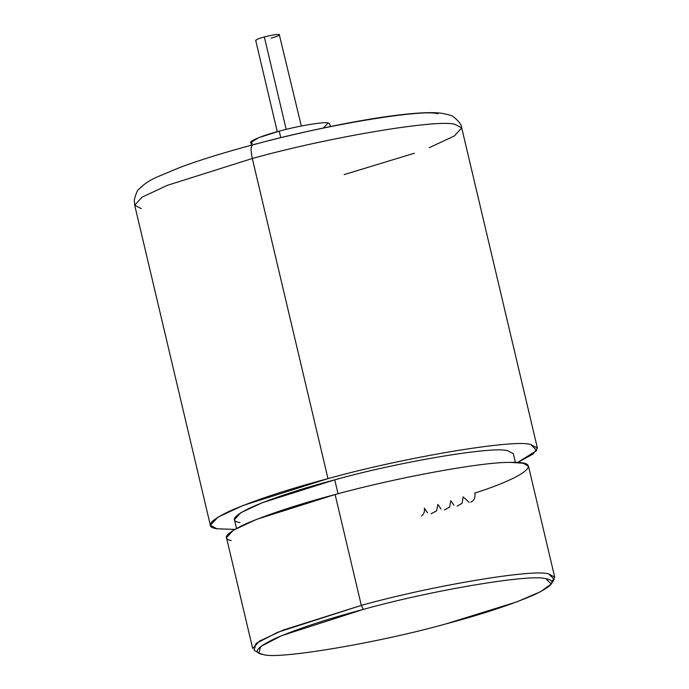 <?xml version="1.0" encoding="UTF-8"?>
<svg xmlns="http://www.w3.org/2000/svg" width="689" height="689" viewBox="0 0 689 689"><rect width="100%" height="100%" fill="white"/><g stroke="black" fill="none" stroke-linecap="round" stroke-linejoin="round"><path stroke-width="1.03" d="M551.252 583.996L554.18 579.32L548.694 573.963C534.208 568.537 431.159 585.831 361.32 605.39C431.159 585.831 534.208 568.537 548.694 573.963L554.705 577.141L528.506 466.289L523.252 463.249L510.618 462.405C483.342 461.673 396.588 477.555 335.112 494.538L361.32 605.39L335.112 494.538L256.592 519.36L233.278 530.246L226.492 537.678L252.699 648.53L259.546 641.054L282.972 630.142L361.32 605.39L363.301 609.403C431.366 590.335 531.787 573.489 545.903 578.769L551.252 583.996L540.564 591.696L516.75 601.902L445.904 623.907C482.111 614.261 511.384 604.623 533.725 594.995C552.871 585.9 556.927 580.491 545.903 578.769C531.787 573.489 431.366 590.335 363.301 609.403C327.103 619.049 297.829 628.687 275.488 638.315C256.342 647.41 252.286 652.819 263.31 654.541C277.426 659.821 377.848 642.975 445.904 623.907C377.848 642.975 277.426 659.821 263.31 654.541L258.857 653.112L260.675 646.532L281.689 635.646L363.301 609.403L361.32 605.39L277.572 632.313L256.007 643.492L254.138 650.244L258.857 653.112M427.576 512.762L424.312 508.224C424.915 511.436 423.959 514.054 421.453 516.095M441.038 508.99L437.868 504.451L436.602 510.885L431.021 513.744M239.97 522.598C229.523 520.962 233.373 515.837 251.519 507.216C272.689 498.095 300.43 488.957 334.742 479.82L338.032 493.763L334.742 479.82L262.38 502.677L240.745 512.754L234.415 519.661L236.482 528.394M453.887 505.209L450.804 500.67L449.667 507.095L444.345 509.972M469.149 502.393L463.129 496.881L462.104 503.314L457.057 506.182M330.375 126.518L329.73 123.787L328.162 122.952C324.381 121.54 297.467 126.053 279.234 131.168L280.767 137.662L279.234 131.168L258.771 137.628L250.865 142.434L251.511 145.164M286.185 129.377L264.335 36.956C257.591 38.86 254.861 40.083 256.162 40.642C254.861 40.083 257.591 38.86 264.335 36.956L286.185 129.377M437.963 113.84C423.657 108.492 321.927 125.562 252.975 144.879L252.527 144.888C327.723 124.83 411.609 109.637 440.943 113.151C448.505 114.52 452.733 115.804 453.638 117.001C458.762 121.006 461.458 124.64 461.716 127.904L455.205 124.459C439.513 118.594 327.938 137.309 252.312 158.496C250.529 149.901 250.753 145.362 252.975 144.879C250.753 145.362 250.529 149.901 252.312 158.496C327.938 137.309 439.513 118.594 455.205 124.459L461.716 127.904L454.37 135.957L429.204 147.713M414.365 153.225L344.095 174.61M252.312 158.496L327.99 478.631C403.616 457.444 515.191 438.729 530.883 444.594L537.394 448.039L533.088 454.051L517.499 462.552L536.765 450.494L530.883 444.594C515.191 438.729 403.616 457.444 327.99 478.631C287.769 489.354 255.24 500.059 230.419 510.756C209.146 520.867 204.633 526.87 216.889 528.782L234.665 529.41L216.889 528.782L210.378 525.345L217.793 517.25L243.157 505.433L327.99 478.631L252.312 158.496L167.479 185.298L142.115 197.114L134.7 205.21L142.115 197.114L167.479 185.298L252.312 158.496M334.742 479.82C399.241 461.751 494.409 445.783 507.793 450.787C494.409 445.783 399.241 461.751 334.742 479.82M141.211 208.646L134.7 205.21L210.378 525.345M301.317 126.009L279.252 34.45C276.487 34.286 271.509 35.122 264.335 36.956C271.509 35.122 276.487 34.286 279.252 34.45C280.552 35.001 277.831 36.233 271.087 38.136M252.432 143.26C245.267 142.752 260.003 136.103 279.234 131.168C297.467 126.053 324.381 121.54 328.162 122.952L323.339 127.973M231.177 540.589C221.333 538.522 226.345 532.881 246.231 523.657C269.098 513.942 298.725 504.236 335.112 494.538C396.588 477.555 483.342 461.673 510.618 462.405C544.99 461.036 527.292 476.202 474.824 493.091C475.513 497.587 474.161 500.61 470.751 502.152M554.705 577.141L551.768 581.886M515.406 462.457L513.348 453.724L507.793 450.787M255.688 40.384L277.271 131.694M537.394 448.039L461.716 127.904M252.527 144.888C224.287 152.476 200.284 159.917 180.518 167.203L156.489 177.245C149.41 180.44 143.631 184.342 139.169 188.967C137.636 189.544 136.009 193.239 134.295 200.068L134.7 205.21"/></g></svg>
